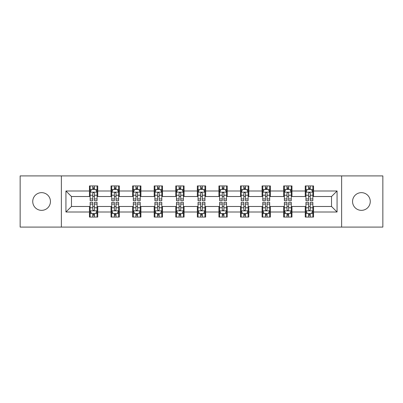 <?xml version="1.0" encoding="UTF-8"?>
<svg xmlns="http://www.w3.org/2000/svg" width="403" height="403" viewBox="0 0 403 403"><rect width="100%" height="100%" fill="white"/><g stroke="black" fill="none" stroke-linecap="round" stroke-linejoin="round"><path stroke-width="0.6" d="M361.41 192.649A8.851 8.851 0 0 0 352.554 201.5A8.851 8.851 0 0 0 361.41 210.351A8.851 8.851 0 0 0 370.261 201.5A8.851 8.851 0 0 0 361.41 192.649M41.59 192.649A8.851 8.851 0 0 0 32.739 201.5A8.851 8.851 0 0 0 41.59 210.351A8.851 8.851 0 0 0 50.446 201.5A8.851 8.851 0 0 0 41.59 192.649M341.628 227.091L382.85 227.091L382.85 175.91L341.628 175.91L341.628 227.091L61.372 227.091L61.372 175.91L20.15 175.91L20.15 227.091L61.372 227.091M341.628 175.91L61.372 175.91M313.549 190.987L313.549 185.939L305.247 185.939L305.247 190.987L291.968 190.987L291.968 185.939L283.667 185.939L283.667 190.987L270.388 190.987L270.388 185.939L262.086 185.939L262.086 190.987L248.807 190.987L248.807 185.939L240.51 185.939L240.51 190.987L227.232 190.987L227.232 185.939L218.93 185.939L218.93 190.987L205.651 190.987L205.651 185.939L197.349 185.939L197.349 190.987L184.07 190.987L184.07 185.939L175.768 185.939L175.768 190.987L162.49 190.987L162.49 185.939L154.193 185.939L154.193 190.987L140.914 190.987L140.914 185.939L132.612 185.939L132.612 190.987L119.333 190.987L119.333 185.939L111.032 185.939L111.032 190.987L97.753 190.987L97.753 185.939L89.451 185.939L89.451 190.987L65.936 190.987L65.936 212.013L71.472 206.482L89.451 206.482L89.451 217.061L97.753 217.061L97.753 206.482L111.032 206.482L111.032 217.061L119.333 217.061L119.333 206.482L132.612 206.482L132.612 217.061L140.914 217.061L140.914 206.482L154.193 206.482L154.193 217.061L162.49 217.061L162.49 206.482L175.768 206.482L175.768 217.061L184.07 217.061L184.07 206.482L197.349 206.482L197.349 217.061L205.651 217.061L205.651 206.482L218.93 206.482L218.93 217.061L227.232 217.061L227.232 206.482L240.51 206.482L240.51 217.061L248.807 217.061L248.807 206.482L262.086 206.482L262.086 217.061L270.388 217.061L270.388 206.482L283.667 206.482L283.667 217.061L291.968 217.061L291.968 206.482L305.247 206.482L305.247 217.061L313.549 217.061L313.549 206.482L331.528 206.482L331.528 196.518L313.549 196.518L313.549 190.987L337.064 190.987L337.064 212.013L313.549 212.013M305.247 212.013L291.968 212.013M283.667 212.013L270.388 212.013M262.086 212.013L248.807 212.013M240.51 212.013L227.232 212.013M218.93 212.013L205.651 212.013M197.349 212.013L184.07 212.013M175.768 212.013L162.49 212.013M154.193 212.013L140.914 212.013M132.612 212.013L119.333 212.013M111.032 212.013L97.753 212.013M89.451 212.013L65.936 212.013M305.247 190.987L305.247 196.518L291.968 196.518L291.968 190.987M283.667 190.987L283.667 196.518L270.388 196.518L270.388 190.987M262.086 190.987L262.086 196.518L248.807 196.518L248.807 190.987M240.51 190.987L240.51 196.518L227.232 196.518L227.232 190.987M218.93 190.987L218.93 196.518L205.651 196.518L205.651 190.987M197.349 190.987L197.349 196.518L184.07 196.518L184.07 190.987M175.768 190.987L175.768 196.518L162.49 196.518L162.49 190.987M154.193 190.987L154.193 196.518L140.914 196.518L140.914 190.987M132.612 190.987L132.612 196.518L119.333 196.518L119.333 190.987M111.032 190.987L111.032 196.518L97.753 196.518L97.753 190.987M89.451 190.987L89.451 196.518L71.472 196.518L65.936 190.987M71.472 196.518L71.472 206.482M337.064 212.013L331.528 206.482M331.528 196.518L337.064 190.987M89.451 189.395L90.146 189.395M92.771 189.395L94.433 189.395M97.063 189.395L97.753 189.395M89.451 196.382L90.146 196.382M92.771 196.382L94.433 196.382M97.063 196.382L97.753 196.382M89.451 206.618L90.146 206.618M92.771 206.618L94.433 206.618M97.063 206.618L97.753 206.618M89.451 213.605L90.146 213.605M92.771 213.605L94.433 213.605M97.063 213.605L97.753 213.605M111.032 206.618L111.722 206.618M114.351 206.618L116.014 206.618M118.638 206.618L119.333 206.618M111.032 213.605L111.722 213.605M114.351 213.605L116.014 213.605M118.638 213.605L119.333 213.605M111.032 189.395L111.722 189.395M114.351 189.395L116.014 189.395M118.638 189.395L119.333 189.395M111.032 196.382L111.722 196.382M114.351 196.382L116.014 196.382M118.638 196.382L119.333 196.382M132.612 206.618L133.302 206.618M135.932 206.618L137.594 206.618M140.219 206.618L140.914 206.618M132.612 213.605L133.302 213.605M135.932 213.605L137.594 213.605M140.219 213.605L140.914 213.605M132.612 189.395L133.302 189.395M135.932 189.395L137.594 189.395M140.219 189.395L140.914 189.395M132.612 196.382L133.302 196.382M135.932 196.382L137.594 196.382M140.219 196.382L140.914 196.382M154.193 206.618L154.883 206.618M157.513 206.618L159.17 206.618M161.799 206.618L162.49 206.618M154.193 213.605L154.883 213.605M157.513 213.605L159.17 213.605M161.799 213.605L162.49 213.605M154.193 189.395L154.883 189.395M157.513 189.395L159.17 189.395M161.799 189.395L162.49 189.395M154.193 196.382L154.883 196.382M157.513 196.382L159.17 196.382M161.799 196.382L162.49 196.382M175.768 206.618L176.464 206.618M179.088 206.618L180.751 206.618M183.38 206.618L184.07 206.618M175.768 213.605L176.464 213.605M179.088 213.605L180.751 213.605M183.38 213.605L184.07 213.605M175.768 189.395L176.464 189.395M179.088 189.395L180.751 189.395M183.38 189.395L184.07 189.395M175.768 196.382L176.464 196.382M179.088 196.382L180.751 196.382M183.38 196.382L184.07 196.382M197.349 206.618L198.044 206.618M200.669 206.618L202.331 206.618M204.956 206.618L205.651 206.618M197.349 213.605L198.044 213.605M200.669 213.605L202.331 213.605M204.956 213.605L205.651 213.605M197.349 189.395L198.044 189.395M200.669 189.395L202.331 189.395M204.956 189.395L205.651 189.395M197.349 196.382L198.044 196.382M200.669 196.382L202.331 196.382M204.956 196.382L205.651 196.382M218.93 206.618L219.62 206.618M222.249 206.618L223.912 206.618M226.536 206.618L227.232 206.618M218.93 213.605L219.62 213.605M222.249 213.605L223.912 213.605M226.536 213.605L227.232 213.605M218.93 189.395L219.62 189.395M222.249 189.395L223.912 189.395M226.536 189.395L227.232 189.395M218.93 196.382L219.62 196.382M222.249 196.382L223.912 196.382M226.536 196.382L227.232 196.382M240.51 206.618L241.201 206.618M243.83 206.618L245.487 206.618M248.117 206.618L248.807 206.618M240.51 213.605L241.201 213.605M243.83 213.605L245.487 213.605M248.117 213.605L248.807 213.605M240.51 189.395L241.201 189.395M243.83 189.395L245.487 189.395M248.117 189.395L248.807 189.395M240.51 196.382L241.201 196.382M243.83 196.382L245.487 196.382M248.117 196.382L248.807 196.382M262.086 206.618L262.781 206.618M265.406 206.618L267.068 206.618M269.698 206.618L270.388 206.618M262.086 213.605L262.781 213.605M265.406 213.605L267.068 213.605M269.698 213.605L270.388 213.605M262.086 189.395L262.781 189.395M265.406 189.395L267.068 189.395M269.698 189.395L270.388 189.395M262.086 196.382L262.781 196.382M265.406 196.382L267.068 196.382M269.698 196.382L270.388 196.382M283.667 206.618L284.362 206.618M286.986 206.618L288.649 206.618M291.278 206.618L291.968 206.618M283.667 213.605L284.362 213.605M286.986 213.605L288.649 213.605M291.278 213.605L291.968 213.605M283.667 189.395L284.362 189.395M286.986 189.395L288.649 189.395M291.278 189.395L291.968 189.395M283.667 196.382L284.362 196.382M286.986 196.382L288.649 196.382M291.278 196.382L291.968 196.382M305.247 206.618L305.937 206.618M308.567 206.618L310.229 206.618M312.854 206.618L313.549 206.618M305.247 213.605L305.937 213.605M308.567 213.605L310.229 213.605M312.854 213.605L313.549 213.605M305.247 189.395L305.937 189.395M308.567 189.395L310.229 189.395M312.854 189.395L313.549 189.395M305.247 196.382L305.937 196.382M308.567 196.382L310.229 196.382M312.854 196.382L313.549 196.382M94.433 187.738L92.771 187.738M97.063 198.936L94.433 198.936L94.433 200.669L97.063 200.669L97.063 192.231L95.677 189.465L91.526 189.465L90.146 192.231L90.146 200.669L92.771 200.669L92.771 198.936L90.146 198.936M90.146 192.231L90.146 185.939M97.063 192.231L97.063 185.939M92.771 189.465L92.771 185.939M94.433 185.939L94.433 189.465M94.433 198.936L94.433 193.269C93.879 192.206 93.325 192.206 92.771 193.269L92.771 198.936M92.771 215.262L94.433 215.262M90.146 204.064L92.771 204.064L92.771 202.331L90.146 202.331L90.146 210.769L91.526 213.535L95.677 213.535L97.063 210.769L97.063 202.331L94.433 202.331L94.433 204.064L97.063 204.064M97.063 210.769L97.063 217.061M90.146 210.769L90.146 217.061M94.433 213.535L94.433 217.061M92.771 217.061L92.771 213.535M92.771 204.064L92.771 209.731C93.325 210.794 93.879 210.794 94.433 209.731L94.433 204.064M116.014 187.738L114.351 187.738M118.638 198.936L116.014 198.936L116.014 200.669L118.638 200.669L118.638 192.231L117.258 189.465L113.107 189.465L111.722 192.231L111.722 200.669L114.351 200.669L114.351 198.936L111.722 198.936M111.722 192.231L111.722 185.939M118.638 192.231L118.638 185.939M114.351 189.465L114.351 185.939M116.014 185.939L116.014 189.465M116.014 198.936L116.014 193.269C115.46 192.206 114.905 192.206 114.351 193.269L114.351 198.936M137.594 187.738L135.932 187.738M140.219 198.936L137.594 198.936L137.594 200.669L140.219 200.669L140.219 192.231L138.839 189.465L134.688 189.465L133.302 192.231L133.302 200.669L135.932 200.669L135.932 198.936L133.302 198.936M133.302 192.231L133.302 185.939M140.219 192.231L140.219 185.939M135.932 189.465L135.932 185.939M137.594 185.939L137.594 189.465M137.594 198.936L137.594 193.269C137.04 192.206 136.486 192.206 135.932 193.269L135.932 198.936M114.351 215.262L116.014 215.262M111.722 204.064L114.351 204.064L114.351 202.331L111.722 202.331L111.722 210.769L113.107 213.535L117.258 213.535L118.638 210.769L118.638 202.331L116.014 202.331L116.014 204.064L118.638 204.064M118.638 210.769L118.638 217.061M111.722 210.769L111.722 217.061M116.014 213.535L116.014 217.061M114.351 217.061L114.351 213.535M114.351 204.064L114.351 209.731C114.905 210.794 115.46 210.794 116.014 209.731L116.014 204.064M135.932 215.262L137.594 215.262M133.302 204.064L135.932 204.064L135.932 202.331L133.302 202.331L133.302 210.769L134.688 213.535L138.839 213.535L140.219 210.769L140.219 202.331L137.594 202.331L137.594 204.064L140.219 204.064M140.219 210.769L140.219 217.061M133.302 210.769L133.302 217.061M137.594 213.535L137.594 217.061M135.932 217.061L135.932 213.535M135.932 204.064L135.932 209.731C136.486 210.794 137.04 210.794 137.594 209.731L137.594 204.064M159.17 187.738L157.513 187.738M161.799 198.936L159.17 198.936L159.17 200.669L161.799 200.669L161.799 192.231L160.414 189.465L156.268 189.465L154.883 192.231L154.883 200.669L157.513 200.669L157.513 198.936L154.883 198.936M154.883 192.231L154.883 185.939M161.799 192.231L161.799 185.939M157.513 189.465L157.513 185.939M159.17 185.939L159.17 189.465M159.17 198.936L159.17 193.269C158.621 192.206 158.067 192.206 157.513 193.269L157.513 198.936M180.751 187.738L179.088 187.738M183.38 198.936L180.751 198.936L180.751 200.669L183.38 200.669L183.38 192.231L181.995 189.465L177.844 189.465L176.464 192.231L176.464 200.669L179.088 200.669L179.088 198.936L176.464 198.936M176.464 192.231L176.464 185.939M183.38 192.231L183.38 185.939M179.088 189.465L179.088 185.939M180.751 185.939L180.751 189.465M180.751 198.936L180.751 193.269C180.196 192.206 179.642 192.206 179.088 193.269L179.088 198.936M202.331 187.738L200.669 187.738M204.956 198.936L202.331 198.936L202.331 200.669L204.956 200.669L204.956 192.231L203.575 189.465L199.425 189.465L198.044 192.231L198.044 200.669L200.669 200.669L200.669 198.936L198.044 198.936M198.044 192.231L198.044 185.939M204.956 192.231L204.956 185.939M200.669 189.465L200.669 185.939M202.331 185.939L202.331 189.465M202.331 198.936L202.331 193.269C201.777 192.206 201.223 192.206 200.669 193.269L200.669 198.936M157.513 215.262L159.17 215.262M154.883 204.064L157.513 204.064L157.513 202.331L154.883 202.331L154.883 210.769L156.268 213.535L160.414 213.535L161.799 210.769L161.799 202.331L159.17 202.331L159.17 204.064L161.799 204.064M161.799 210.769L161.799 217.061M154.883 210.769L154.883 217.061M159.17 213.535L159.17 217.061M157.513 217.061L157.513 213.535M157.513 204.064L157.513 209.731C158.062 210.794 158.616 210.794 159.17 209.731L159.17 204.064M179.088 215.262L180.751 215.262M176.464 204.064L179.088 204.064L179.088 202.331L176.464 202.331L176.464 210.769L177.844 213.535L181.995 213.535L183.38 210.769L183.38 202.331L180.751 202.331L180.751 204.064L183.38 204.064M183.38 210.769L183.38 217.061M176.464 210.769L176.464 217.061M180.751 213.535L180.751 217.061M179.088 217.061L179.088 213.535M179.088 204.064L179.088 209.731C179.642 210.794 180.196 210.794 180.751 209.731L180.751 204.064M200.669 215.262L202.331 215.262M198.044 204.064L200.669 204.064L200.669 202.331L198.044 202.331L198.044 210.769L199.425 213.535L203.575 213.535L204.956 210.769L204.956 202.331L202.331 202.331L202.331 204.064L204.956 204.064M204.956 210.769L204.956 217.061M198.044 210.769L198.044 217.061M202.331 213.535L202.331 217.061M200.669 217.061L200.669 213.535M200.669 204.064L200.669 209.731C201.223 210.794 201.777 210.794 202.331 209.731L202.331 204.064M222.249 215.262L223.912 215.262M219.62 204.064L222.249 204.064L222.249 202.331L219.62 202.331L219.62 210.769L221.005 213.535L225.156 213.535L226.536 210.769L226.536 202.331L223.912 202.331L223.912 204.064L226.536 204.064M226.536 210.769L226.536 217.061M219.62 210.769L219.62 217.061M223.912 213.535L223.912 217.061M222.249 217.061L222.249 213.535M222.249 204.064L222.249 209.731C222.804 210.794 223.358 210.794 223.912 209.731L223.912 204.064M243.83 215.262L245.487 215.262M241.201 204.064L243.83 204.064L243.83 202.331L241.201 202.331L241.201 210.769L242.586 213.535L246.732 213.535L248.117 210.769L248.117 202.331L245.487 202.331L245.487 204.064L248.117 204.064M248.117 210.769L248.117 217.061M241.201 210.769L241.201 217.061M245.487 213.535L245.487 217.061M243.83 217.061L243.83 213.535M243.83 204.064L243.83 209.731C244.379 210.794 244.933 210.794 245.487 209.731L245.487 204.064M265.406 215.262L267.068 215.262M262.781 204.064L265.406 204.064L265.406 202.331L262.781 202.331L262.781 210.769L264.161 213.535L268.312 213.535L269.698 210.769L269.698 202.331L267.068 202.331L267.068 204.064L269.698 204.064M269.698 210.769L269.698 217.061M262.781 210.769L262.781 217.061M267.068 213.535L267.068 217.061M265.406 217.061L265.406 213.535M265.406 204.064L265.406 209.731C265.96 210.794 266.514 210.794 267.068 209.731L267.068 204.064M223.912 187.738L222.249 187.738M226.536 198.936L223.912 198.936L223.912 200.669L226.536 200.669L226.536 192.231L225.156 189.465L221.005 189.465L219.62 192.231L219.62 200.669L222.249 200.669L222.249 198.936L219.62 198.936M219.62 192.231L219.62 185.939M226.536 192.231L226.536 185.939M222.249 189.465L222.249 185.939M223.912 185.939L223.912 189.465M223.912 198.936L223.912 193.269C223.358 192.206 222.804 192.206 222.249 193.269L222.249 198.936M245.487 187.738L243.83 187.738M248.117 198.936L245.487 198.936L245.487 200.669L248.117 200.669L248.117 192.231L246.732 189.465L242.586 189.465L241.201 192.231L241.201 200.669L243.83 200.669L243.83 198.936L241.201 198.936M241.201 192.231L241.201 185.939M248.117 192.231L248.117 185.939M243.83 189.465L243.83 185.939M245.487 185.939L245.487 189.465M245.487 198.936L245.487 193.269C244.938 192.206 244.384 192.206 243.83 193.269L243.83 198.936M267.068 187.738L265.406 187.738M269.698 198.936L267.068 198.936L267.068 200.669L269.698 200.669L269.698 192.231L268.312 189.465L264.161 189.465L262.781 192.231L262.781 200.669L265.406 200.669L265.406 198.936L262.781 198.936M262.781 192.231L262.781 185.939M269.698 192.231L269.698 185.939M265.406 189.465L265.406 185.939M267.068 185.939L267.068 189.465M267.068 198.936L267.068 193.269C266.514 192.206 265.96 192.206 265.406 193.269L265.406 198.936M288.649 187.738L286.986 187.738M291.278 198.936L288.649 198.936L288.649 200.669L291.278 200.669L291.278 192.231L289.893 189.465L285.742 189.465L284.362 192.231L284.362 200.669L286.986 200.669L286.986 198.936L284.362 198.936M284.362 192.231L284.362 185.939M291.278 192.231L291.278 185.939M286.986 189.465L286.986 185.939M288.649 185.939L288.649 189.465M288.649 198.936L288.649 193.269C288.095 192.206 287.541 192.206 286.986 193.269L286.986 198.936M286.986 215.262L288.649 215.262M284.362 204.064L286.986 204.064L286.986 202.331L284.362 202.331L284.362 210.769L285.742 213.535L289.893 213.535L291.278 210.769L291.278 202.331L288.649 202.331L288.649 204.064L291.278 204.064M291.278 210.769L291.278 217.061M284.362 210.769L284.362 217.061M288.649 213.535L288.649 217.061M286.986 217.061L286.986 213.535M286.986 204.064L286.986 209.731C287.541 210.794 288.095 210.794 288.649 209.731L288.649 204.064M310.229 187.738L308.567 187.738M312.854 198.936L310.229 198.936L310.229 200.669L312.854 200.669L312.854 192.231L311.474 189.465L307.323 189.465L305.937 192.231L305.937 200.669L308.567 200.669L308.567 198.936L305.937 198.936M305.937 192.231L305.937 185.939M312.854 192.231L312.854 185.939M308.567 189.465L308.567 185.939M310.229 185.939L310.229 189.465M310.229 198.936L310.229 193.269C309.675 192.206 309.121 192.206 308.567 193.269L308.567 198.936M308.567 215.262L310.229 215.262M305.937 204.064L308.567 204.064L308.567 202.331L305.937 202.331L305.937 210.769L307.323 213.535L311.474 213.535L312.854 210.769L312.854 202.331L310.229 202.331L310.229 204.064L312.854 204.064M312.854 210.769L312.854 217.061M305.937 210.769L305.937 217.061M310.229 213.535L310.229 217.061M308.567 217.061L308.567 213.535M308.567 204.064L308.567 209.731C309.121 210.794 309.675 210.794 310.229 209.731L310.229 204.064M97.027 192.16L90.181 192.16M90.146 189.632L91.446 189.632M95.763 189.632L97.063 189.632M92.771 195.228L90.146 195.228M97.063 195.228L94.433 195.228M94.433 188.614L92.771 188.614M90.181 210.84L97.027 210.84M97.063 213.368L95.763 213.368M91.446 213.368L90.146 213.368M94.433 207.772L97.063 207.772M90.146 207.772L92.771 207.772M92.771 214.386L94.433 214.386M118.608 192.16L111.757 192.16M111.722 189.632L113.026 189.632M117.338 189.632L118.638 189.632M114.351 195.228L111.722 195.228M118.638 195.228L116.014 195.228M116.014 188.614L114.351 188.614M140.184 192.16L133.338 192.16M133.302 189.632L134.602 189.632M138.919 189.632L140.219 189.632M135.932 195.228L133.302 195.228M140.219 195.228L137.594 195.228M137.594 188.614L135.932 188.614M111.757 210.84L118.608 210.84M118.638 213.368L117.338 213.368M113.026 213.368L111.722 213.368M116.014 207.772L118.638 207.772M111.722 207.772L114.351 207.772M114.351 214.386L116.014 214.386M133.338 210.84L140.184 210.84M140.219 213.368L138.919 213.368M134.602 213.368L133.302 213.368M137.594 207.772L140.219 207.772M133.302 207.772L135.932 207.772M135.932 214.386L137.594 214.386M161.764 192.16L154.918 192.16M154.883 189.632L156.183 189.632M160.5 189.632L161.799 189.632M157.513 195.228L154.883 195.228M161.799 195.228L159.17 195.228M159.17 188.614L157.513 188.614M183.345 192.16L176.499 192.16M176.464 189.632L177.763 189.632M182.08 189.632L183.38 189.632M179.088 195.228L176.464 195.228M183.38 195.228L180.751 195.228M180.751 188.614L179.088 188.614M204.926 192.16L198.075 192.16M198.044 189.632L199.344 189.632M203.656 189.632L204.956 189.632M200.669 195.228L198.044 195.228M204.956 195.228L202.331 195.228M202.331 188.614L200.669 188.614M154.918 210.84L161.764 210.84M161.799 213.368L160.5 213.368M156.183 213.368L154.883 213.368M159.17 207.772L161.799 207.772M154.883 207.772L157.513 207.772M157.513 214.386L159.17 214.386M176.499 210.84L183.345 210.84M183.38 213.368L182.08 213.368M177.763 213.368L176.464 213.368M180.751 207.772L183.38 207.772M176.464 207.772L179.088 207.772M179.088 214.386L180.751 214.386M198.075 210.84L204.926 210.84M204.956 213.368L203.656 213.368M199.344 213.368L198.044 213.368M202.331 207.772L204.956 207.772M198.044 207.772L200.669 207.772M200.669 214.386L202.331 214.386M219.655 210.84L226.501 210.84M226.536 213.368L225.237 213.368M220.92 213.368L219.62 213.368M223.912 207.772L226.536 207.772M219.62 207.772L222.249 207.772M222.249 214.386L223.912 214.386M241.236 210.84L248.082 210.84M248.117 213.368L246.817 213.368M242.5 213.368L241.201 213.368M245.487 207.772L248.117 207.772M241.201 207.772L243.83 207.772M243.83 214.386L245.487 214.386M262.816 210.84L269.662 210.84M269.698 213.368L268.398 213.368M264.081 213.368L262.781 213.368M267.068 207.772L269.698 207.772M262.781 207.772L265.406 207.772M265.406 214.386L267.068 214.386M226.501 192.16L219.655 192.16M219.62 189.632L220.92 189.632M225.237 189.632L226.536 189.632M222.249 195.228L219.62 195.228M226.536 195.228L223.912 195.228M223.912 188.614L222.249 188.614M248.082 192.16L241.236 192.16M241.201 189.632L242.5 189.632M246.817 189.632L248.117 189.632M243.83 195.228L241.201 195.228M248.117 195.228L245.487 195.228M245.487 188.614L243.83 188.614M269.662 192.16L262.816 192.16M262.781 189.632L264.081 189.632M268.398 189.632L269.698 189.632M265.406 195.228L262.781 195.228M269.698 195.228L267.068 195.228M267.068 188.614L265.406 188.614M291.243 192.16L284.392 192.16M284.362 189.632L285.662 189.632M289.974 189.632L291.278 189.632M286.986 195.228L284.362 195.228M291.278 195.228L288.649 195.228M288.649 188.614L286.986 188.614M284.392 210.84L291.243 210.84M291.278 213.368L289.974 213.368M285.662 213.368L284.362 213.368M288.649 207.772L291.278 207.772M284.362 207.772L286.986 207.772M286.986 214.386L288.649 214.386M312.819 192.16L305.973 192.16M305.937 189.632L307.237 189.632M311.554 189.632L312.854 189.632M308.567 195.228L305.937 195.228M312.854 195.228L310.229 195.228M310.229 188.614L308.567 188.614M305.973 210.84L312.819 210.84M312.854 213.368L311.554 213.368M307.237 213.368L305.937 213.368M310.229 207.772L312.854 207.772M305.937 207.772L308.567 207.772M308.567 214.386L310.229 214.386"/></g></svg>
